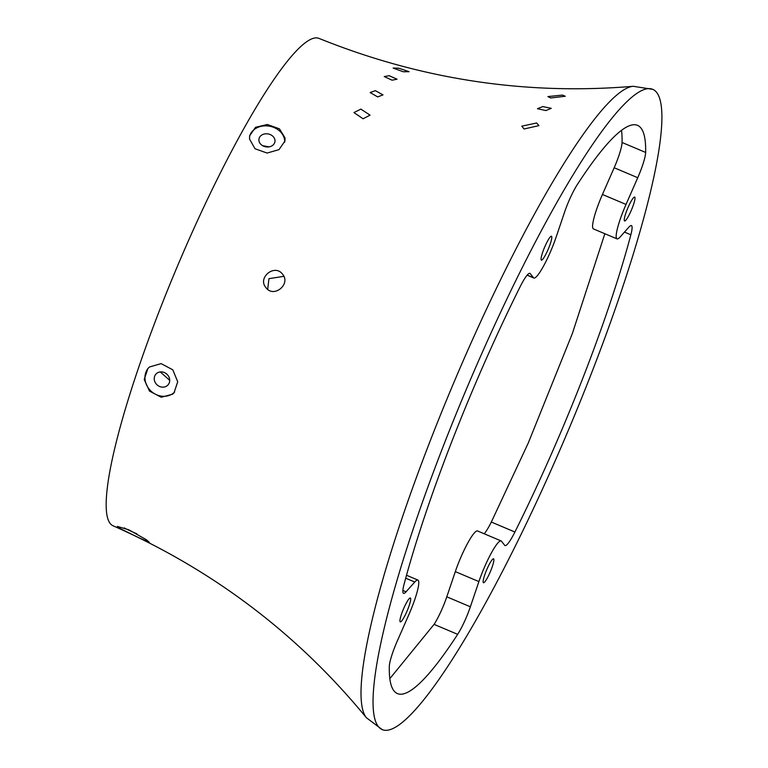 <?xml version="1.0" encoding="UTF-8"?>
<svg xmlns="http://www.w3.org/2000/svg" width="768" height="768" viewBox="0 0 768 768"><rect width="100%" height="100%" fill="white"/><g stroke="black" fill="none" stroke-linecap="round" stroke-linejoin="round"><path stroke-width="1.15" d="M376.81 664.109A347.539 54.97 -67.1 0 1 508.157 296.342A347.539 54.97 -67.1 0 1 652.752 89.347A347.539 54.97 -67.1 0 1 658.138 154.829A347.539 54.97 -67.1 0 1 526.781 522.605A347.539 54.97 -67.1 0 1 382.195 729.6A347.539 54.97 -67.1 0 1 376.81 664.109M484.733 581.933A12.96 2.054 -67.1 0 1 483.466 582.72A12.96 2.054 -67.1 0 1 485.578 572.582A12.96 2.054 -67.1 0 1 492.288 559.622A12.96 2.054 -67.1 0 1 493.555 558.835A12.96 2.054 -67.1 0 1 491.443 568.973A12.96 2.054 -67.1 0 1 484.733 581.933M633.466 204.691A12.96 2.054 -67.1 0 1 624.576 220.954A12.96 2.054 -67.1 0 1 625.786 213.341A12.96 2.054 -67.1 0 1 634.675 197.078A12.96 2.054 -67.1 0 1 633.466 204.691M550.214 237.005A12.96 2.054 -67.1 0 1 551.482 236.227A12.96 2.054 -67.1 0 1 549.37 246.365A12.96 2.054 -67.1 0 1 542.659 259.325A12.96 2.054 -67.1 0 1 541.392 260.112A12.96 2.054 -67.1 0 1 543.504 249.974A12.96 2.054 -67.1 0 1 550.214 237.005M401.472 614.246A12.96 2.054 -67.1 0 1 410.362 597.984A12.96 2.054 -67.1 0 1 409.162 605.606A12.96 2.054 -67.1 0 1 400.272 621.869A12.96 2.054 -67.1 0 1 401.472 614.246M633.197 86.294A343.92 54.394 -67.1 0 0 488.822 304.205A343.92 54.394 -67.1 0 0 364.742 655.738A343.92 54.394 -67.1 0 0 366.384 717.706C297.734 634.051 213.293 570.077 113.05 525.782A264.557 41.837 -67.1 0 1 109.037 475.968A264.557 41.837 -67.1 0 1 208.906 196.282A264.557 41.837 -67.1 0 1 319.008 38.4C420.634 79.411 525.36 95.376 633.197 86.294L652.752 89.347M124.195 527.914A17.827 1.536 -156.3 0 0 136.877 533.818M146.381 539.741L128.89 529.834L117.37 526.416L120.451 528.72L138.461 537.542L149.318 542.342L146.381 539.741M269.098 146.861L262.618 145.68M169.709 380.314L160.243 371.923M174.634 392.045A17.827 15.955 41.6 0 1 173.712 392.88A17.827 15.955 41.6 0 1 150.701 390.816A17.827 15.955 41.6 0 1 148.282 368.102M167.309 385.594A8.102 7.248 41.6 0 1 156.749 384.547A8.102 7.248 41.6 0 1 155.914 374.131A8.102 7.248 41.6 0 1 156.634 373.44A8.102 7.248 41.6 0 1 167.194 374.477A8.102 7.248 41.6 0 1 168.029 384.893A8.102 7.248 41.6 0 1 167.309 385.594M149.482 366.979L147.898 368.515L144.221 379.488L149.482 391.114L161.213 397.238L172.502 394.243L174.048 392.755L177.715 381.763L172.8 369.811L161.136 363.619L149.482 366.979M284.64 142.272A17.827 14.419 10.2 0 0 284.611 140.246A17.827 14.419 10.2 0 0 267.936 125.971A17.827 14.419 10.2 0 0 249.552 136.502M258.912 140.448A8.102 6.557 10.2 0 0 266.698 146.957A8.102 6.557 10.2 0 0 274.915 141.811A8.102 6.557 10.2 0 0 274.973 140.323A8.102 6.557 10.2 0 0 267.187 133.814A8.102 6.557 10.2 0 0 258.97 138.95A8.102 6.557 10.2 0 0 258.912 140.448M249.533 139.066L255.034 148.762L267.11 153.053L279.024 149.626L284.928 141.062L285.034 137.894L279.446 128.832L267.37 124.483L255.533 127.306L249.667 135.744L249.533 139.066M265.93 287.635C257.222 277.622 274.714 263.443 282.595 274.234C291.149 284.045 273.869 298.522 265.93 287.635L265.939 287.645M267.677 289.373L268.963 278.659L283.853 276.336M446.794 596.822L455.318 571.622L478.896 581.587L470.371 606.787L446.794 596.822A25.93 4.099 -67.1 0 1 434.093 624.346L389.837 678.643M604.848 233.731L572.362 333.523L528.23 443.098L491.309 522.077A25.93 4.099 -67.1 0 1 484.234 533.789M545.856 110.563L537.456 108.701L542.832 106.589L551.27 108.326L545.856 110.563M478.896 581.587A32.41 5.126 -67.1 0 1 491.875 552.019A32.41 5.126 -67.1 0 1 501.12 540.922A32.41 5.126 -67.1 0 1 501.485 541.21L504.739 545.357A25.93 4.099 -67.1 0 0 505.037 545.587A25.93 4.099 -67.1 0 0 514.906 532.013A308.438 48.778 -67.1 0 0 630.854 234.787A25.93 4.099 -67.1 0 0 631.411 225.59A25.93 4.099 -67.1 0 0 628.867 227.155L620.189 236.918A32.41 5.126 -67.1 0 1 617.011 238.867A32.41 5.126 -67.1 0 1 616.589 232.33A32.41 5.126 -67.1 0 1 626.026 204.432L637.747 177.715A25.93 4.099 -67.1 0 0 645.638 152.438L622.051 142.474A25.93 4.099 -67.1 0 1 614.17 167.75L637.747 177.715M470.371 606.787A25.93 4.099 -67.1 0 1 457.661 634.339A308.438 48.778 -67.1 0 1 397.421 693.581A308.438 48.778 -67.1 0 1 389.309 666.499A25.93 4.099 -67.1 0 1 397.2 641.222L408.922 614.515A32.41 5.126 -67.1 0 0 418.358 586.618A32.41 5.126 -67.1 0 0 417.936 580.08L406.512 575.251M405.706 578.198L414.758 582.029A32.41 5.126 -67.1 0 1 417.936 580.08M414.758 582.029L406.07 591.792A25.93 4.099 -67.1 0 1 403.536 593.357A25.93 4.099 -67.1 0 1 404.093 584.16A308.438 48.778 -67.1 0 1 520.032 286.934A25.93 4.099 -67.1 0 1 529.91 273.35A25.93 4.099 -67.1 0 1 530.198 273.581L533.462 277.728L527.213 275.098M645.638 152.438A308.438 48.778 -67.1 0 0 637.526 125.357A308.438 48.778 -67.1 0 0 577.286 184.608A25.93 4.099 -67.1 0 0 564.576 212.15L556.042 237.36A32.41 5.126 -67.1 0 1 543.072 266.918A32.41 5.126 -67.1 0 1 533.818 278.016A32.41 5.126 -67.1 0 1 533.462 277.728M617.011 238.867L593.434 228.902A32.41 5.126 -67.1 0 1 593.002 222.365A32.41 5.126 -67.1 0 1 602.438 194.467L614.17 167.75M455.318 571.622A32.41 5.126 -67.1 0 1 468.298 542.054A32.41 5.126 -67.1 0 1 477.542 530.957L501.12 540.922M622.051 142.474A25.93 4.099 -67.1 0 1 622.051 142.483A308.438 48.778 -67.1 0 0 621.533 130.33M550.675 97.968L547.882 96.586L562.397 95.088L565.267 96.25L550.675 97.968M524.035 128.986L538.925 125.626L536.64 122.986L521.818 126.154L524.035 128.986M398.861 68.218L409.085 71.693L403.248 71.77L393.12 68.054L398.861 68.218M360.864 109.114L353.942 112.57L363.082 118.781L370.051 115.133L360.864 109.114M389.184 75.706L397.056 79.2L392.054 80.189L384.23 76.56L389.184 75.706M375.408 90.662L370.128 92.544L377.664 96.912L382.982 94.896L375.408 90.662M457.661 634.339L434.074 624.374M529.546 273.302L530.198 273.581M406.07 591.792L402.883 590.448M626.026 204.432L602.438 194.467M514.906 532.013L491.328 522.048M630.854 234.787L624.48 232.09M366.384 717.706L382.195 729.6M533.818 278.016L527.136 275.194"/></g></svg>
